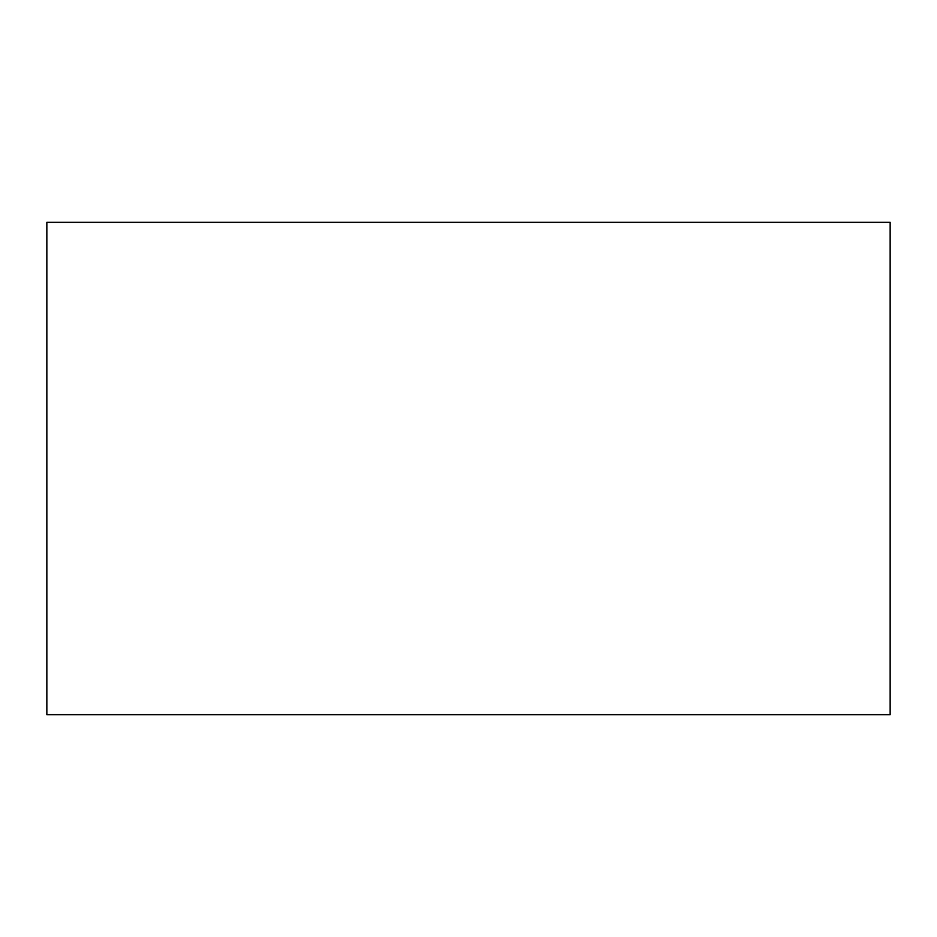 <?xml version="1.0" encoding="UTF-8"?>
<svg xmlns="http://www.w3.org/2000/svg" width="937" height="937" viewBox="0 0 937 937"><rect width="100%" height="100%" fill="white"/><g stroke="black" fill="none" stroke-linecap="round" stroke-linejoin="round"><path stroke-width="1.41" d="M890.15 714.662L890.15 222.338L890.15 714.662L46.85 714.662L46.85 222.338L46.85 714.662M890.15 222.338L46.85 222.338"/></g></svg>
